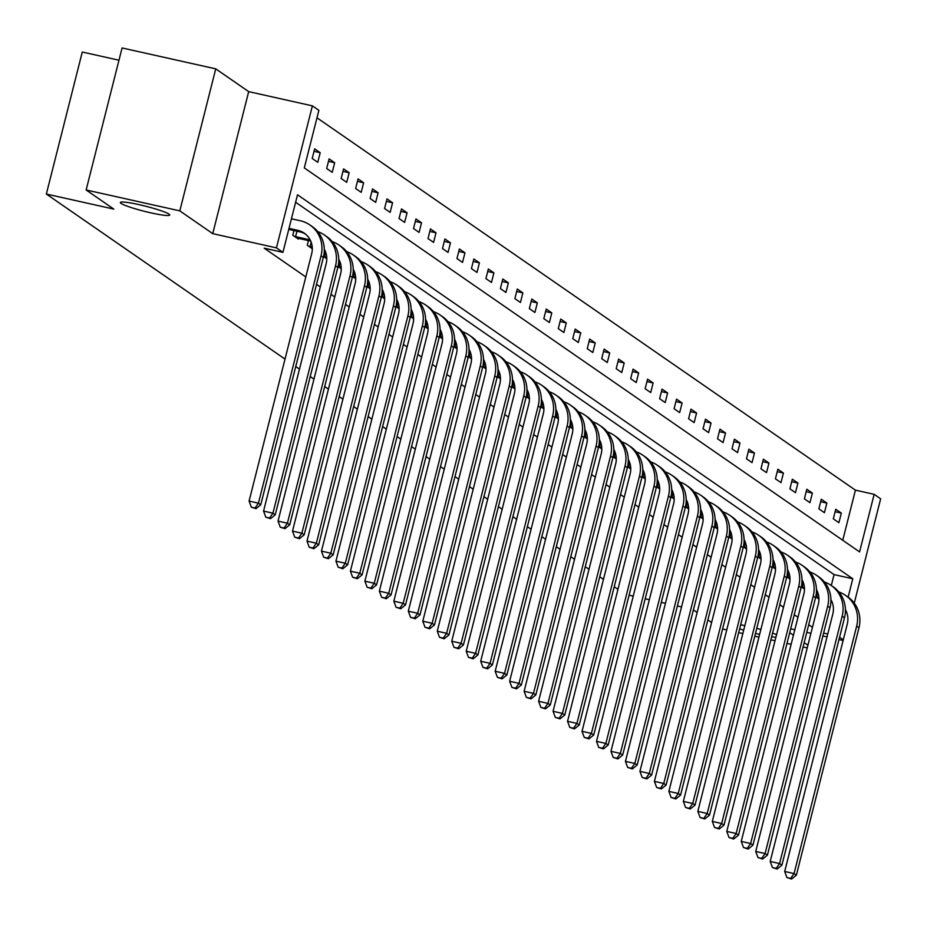 <?xml version="1.0" encoding="UTF-8"?>
<svg xmlns="http://www.w3.org/2000/svg" width="927" height="927" viewBox="0 0 927 927"><rect width="100%" height="100%" fill="white"/><g stroke="black" fill="none" stroke-linecap="round" stroke-linejoin="round"><path stroke-width="1.39" d="M756.768 628.344A25.469 2.619 14.2 0 1 760.882 629.445M772.585 633.095A25.469 2.619 14.2 0 1 776.571 634.671M775.911 637.278A25.469 2.619 14.2 0 1 771.646 636.768M139.096 204.658A25.469 2.619 14.2 0 1 169.734 215.018A25.469 2.619 14.2 0 1 150.974 212.874A25.469 2.619 14.2 0 1 120.348 202.515A25.469 2.619 14.2 0 1 139.096 204.658M842.747 540.256L855.424 490.151L874.149 494.334L880.65 498.819L854.254 603.141M118.969 60.22L82.283 52.028L46.35 194.044L285.006 359.085M46.35 194.044L113.789 209.096L86.141 189.977L122.074 47.961L215.748 68.853L179.815 210.869L212.746 233.65L276.443 247.868L312.387 105.852L318.876 110.336L304.311 167.914L859.584 551.901L874.149 494.334M212.746 233.65L248.691 91.634L215.748 68.853M248.691 91.634L312.387 105.852M855.424 490.151L316.988 117.81M722.585 629.016L726.733 629.943M738.68 632.608L742.84 633.535M754.787 636.2L758.935 637.127M770.882 639.792L775.042 640.719M786.988 643.384L791.137 644.311M803.083 646.976L807.243 647.903M86.141 189.977L179.815 210.869M617.95 589.329L614.219 586.745M603.477 579.317L599.746 576.733M589.004 569.305L585.273 566.721M574.531 559.294L570.789 556.71M560.047 549.282L556.316 546.698M545.574 539.271L541.843 536.687M531.101 529.259L527.37 526.687M516.629 519.247L512.886 516.675M502.144 509.247L498.413 506.663M487.672 499.236L483.94 496.652M473.199 489.224L469.468 486.64M458.726 479.213L454.983 476.629M444.242 469.201L440.51 466.617M429.769 459.189L426.038 456.605M415.296 449.178L411.565 446.594M400.823 439.166L397.08 436.582M386.339 429.155L382.608 426.582M371.866 419.155L368.135 416.571M357.393 409.143L353.662 406.559M342.909 399.131L339.178 396.547M328.436 389.12L324.705 386.536M313.963 379.108L310.232 376.524M299.491 369.097L295.748 366.513M312.202 158.471L317.776 162.318L320.197 152.723L314.635 148.876L312.202 158.471M326.675 168.482L332.248 172.329L334.67 162.735L329.108 158.888L326.675 168.482M341.159 178.494L346.721 182.341L349.155 172.746L343.581 168.899L341.159 178.494M355.632 188.505L361.194 192.352L363.627 182.758L358.054 178.911L355.632 188.505M370.105 198.517L375.678 202.364L378.1 192.77L372.538 188.923L370.105 198.517M384.578 208.529L390.151 212.376L392.573 202.781L387.011 198.923L384.578 208.529M399.062 218.529L404.624 222.387L407.057 212.793L401.484 208.934L399.062 218.529M413.535 228.54L419.097 232.399L421.53 222.793L415.956 218.946L413.535 228.54M428.007 238.552L433.581 242.399L436.003 232.804L430.441 228.957L428.007 238.552M442.48 248.563L448.054 252.411L450.476 242.816L444.914 238.969L442.48 248.563M456.965 258.575L462.527 262.422L464.96 252.828L459.386 248.981L456.965 258.575M471.437 268.587L476.999 272.434L479.433 262.839L473.859 258.992L471.437 268.587M485.91 278.598L491.484 282.445L493.906 272.851L488.344 269.004L485.91 278.598M500.383 288.61L505.957 292.457L508.378 282.862L502.816 279.015L500.383 288.61M514.867 298.621L520.429 302.469L522.863 292.874L517.289 289.015L514.867 298.621M529.34 308.621L534.902 312.48L537.336 302.886L531.762 299.027L529.34 308.621M543.813 318.633L549.387 322.492L551.808 312.897L546.246 309.039L543.813 318.633M558.286 328.645L563.859 332.503L566.281 322.897L560.719 319.05L558.286 328.645M572.77 338.656L578.332 342.503L580.765 332.909L575.192 329.062L572.77 338.656M587.243 348.668L592.805 352.515L595.238 342.92L589.676 339.073L587.243 348.668M601.716 358.679L607.289 362.527L609.711 352.932L604.149 349.085L601.716 358.679M616.188 368.691L621.762 372.538L624.195 362.944L618.622 359.097L616.188 368.691M630.673 378.703L636.235 382.55L638.668 372.955L633.095 369.108L630.673 378.703M645.146 388.714L650.708 392.561L653.141 382.967L647.579 379.12L645.146 388.714M659.618 398.726L665.192 402.573L667.614 392.978L662.052 389.12L659.618 398.726M674.103 408.726L679.665 412.585L682.098 402.99L676.525 399.131L674.103 408.726M688.576 418.737L694.138 422.596L696.571 413.002L690.997 409.143L688.576 418.737M703.048 428.749L708.622 432.608L711.044 423.002L705.482 419.155L703.048 428.749M717.521 438.761L723.095 442.608L725.517 433.013L719.955 429.166L717.521 438.761M732.006 448.772L737.568 452.619L740.001 443.025L734.427 439.178L732.006 448.772M746.478 458.784L752.04 462.631L754.474 453.036L748.9 449.189L746.478 458.784M760.951 468.795L766.525 472.643L768.947 463.048L763.384 459.201L760.951 468.795M775.424 478.807L780.997 482.654L783.419 473.06L777.857 469.213L775.424 478.807M789.908 488.819L795.47 492.666L797.904 483.071L792.33 479.224L789.908 488.819M804.381 498.83L809.943 502.677L812.376 493.083L806.803 489.224L804.381 498.83M818.854 508.83L824.427 512.689L826.849 503.094L821.287 499.236L818.854 508.83M833.327 518.842L838.9 522.701L841.322 513.095L835.76 509.247L833.327 518.842M848.135 597.162L852.782 578.772L297.509 194.786L282.944 252.353L264.207 248.181L305.794 276.941M316.536 284.369L320.278 286.953M331.02 294.38L334.751 296.953M345.493 304.38L349.224 306.964M359.966 314.392L363.697 316.976M374.438 324.404L378.181 326.988M388.923 334.415L392.654 336.999M403.396 344.427L407.127 347.011M417.868 354.438L421.6 357.022M432.341 364.45L436.084 367.034M446.826 374.462L450.557 377.046M461.298 384.473L465.03 387.046M475.771 394.485L479.502 397.057M490.256 404.485L493.987 407.069M504.728 414.496L508.459 417.08M519.201 424.508L522.932 427.092M533.674 434.52L537.417 437.104M548.158 444.531L551.889 447.115M562.631 454.543L566.362 457.127M577.104 464.554L580.835 467.138M591.577 474.566L595.319 477.15M606.061 484.578L609.792 487.15M620.534 494.578L624.265 497.162M635.007 504.589L638.738 507.173M649.479 514.601L653.222 517.185M663.964 524.612L667.695 527.196M678.437 534.624L682.168 537.208M692.909 544.636L696.64 547.22M707.382 554.647L711.125 557.231M721.866 564.659L725.598 567.243M736.339 574.67L740.07 577.243M750.812 584.682L754.543 587.255M765.285 594.682L769.028 597.266M779.769 604.694L783.5 607.278M794.242 614.705L797.973 617.289M808.715 624.717L812.446 627.301M831.287 585.516L834.057 574.589L295.62 202.248M293.963 230.568L292.781 235.238L298.343 239.085L298.529 238.366M308.436 240.58L307.254 245.249L312.295 248.737M323.569 256.536L326.767 258.749M338.042 266.536L341.252 268.749M352.527 276.547L355.725 278.76M366.999 286.559L370.197 288.772M381.472 296.57L384.67 298.784M395.945 306.582L399.155 308.795M410.429 316.594L413.627 318.807M424.902 326.605L428.1 328.818M439.375 336.617L442.573 338.83M453.848 346.628L457.057 348.842M468.332 356.628L471.53 358.842M482.805 366.64L486.003 368.853M497.278 376.652L500.476 378.865M511.75 386.663L514.96 388.877M526.235 396.675L529.433 398.888M540.708 406.686L543.906 408.9M555.18 416.698L558.378 418.911M569.653 426.71L572.863 428.923M584.137 436.721L587.336 438.935M598.61 446.733L601.808 448.946M613.083 456.733L616.293 458.946M627.567 466.745L630.766 468.958M642.04 476.756L645.238 478.969M656.513 486.768L659.711 488.981M670.986 496.779L674.196 498.993M685.47 506.791L688.668 509.004M699.943 516.803L703.141 519.016M714.416 526.814L717.614 529.027M728.889 536.826L732.098 539.039M743.373 546.826L746.571 549.039M757.846 556.837L761.044 559.051M772.318 566.849L775.517 569.062M786.791 576.861L790.001 579.074M801.276 586.872L804.474 589.085M815.748 596.884L818.947 599.097M759.63 634.404A25.469 2.619 14.2 0 1 755.493 633.419M743.686 630.163A25.469 2.619 14.2 0 1 739.63 628.865M740.661 624.81A25.469 2.619 14.2 0 1 744.844 625.598M789.711 632.631L793.442 635.215M804.184 642.643L807.915 645.227M790.685 628.784L794.833 629.711M806.78 632.376L810.928 633.303M822.875 635.968L827.035 636.895M838.981 639.56L843.13 640.487M843.292 639.85L839.561 637.266M823.605 633.083L827.765 634.01M282.944 252.353L276.443 247.868M681.542 606.907L677.394 605.98M665.447 603.315L661.287 602.388M649.34 599.723L645.192 598.796M633.245 596.131L629.085 595.204M711.612 622.504L707.88 619.92M697.139 612.492L693.408 609.908M834.057 574.589L852.782 578.772M314.01 151.344L320.197 152.723M328.482 161.356L334.67 162.735M342.955 171.368L349.155 172.746M357.428 181.379L363.627 182.758M371.912 191.391L378.1 192.77M386.385 201.391L392.573 202.781M400.858 211.402L407.057 212.793M415.342 221.414L421.53 222.793M429.815 231.426L436.003 232.804M444.288 241.437L450.476 242.816M458.761 251.449L464.96 252.828M473.245 261.46L479.433 262.839M487.718 271.472L493.906 272.851M502.191 281.484L508.378 282.862M516.663 291.495L522.863 292.874M531.148 301.495L537.336 302.886M545.621 311.507L551.808 312.897M560.093 321.518L566.281 322.897M574.566 331.53L580.765 332.909M589.051 341.542L595.238 342.92M603.523 351.553L609.711 352.932M617.996 361.565L624.195 362.944M632.469 371.576L638.668 372.955M646.953 381.588L653.141 382.967M661.426 391.588L667.614 392.978M675.899 401.6L682.098 402.99M690.372 411.611L696.571 413.002M704.856 421.623L711.044 423.002M719.329 431.634L725.517 433.013M733.802 441.646L740.001 443.025M748.274 451.658L754.474 453.036M762.759 461.669L768.947 463.048M777.232 471.681L783.419 473.06M791.704 481.692L797.904 483.071M806.189 491.692L812.376 493.083M820.662 501.704L826.849 503.094M835.134 511.716L841.322 513.095M288.749 229.409L300.116 231.935A19.896 19.085 124.7 0 1 305.389 234.01M289.015 228.378L297.799 230.336A19.896 19.085 124.7 0 1 304.265 233.164A19.896 19.085 124.7 0 1 311.681 253.708L249.085 501.078L258.448 503.176L321.043 255.794A29.849 28.633 -55.3 0 0 309.919 224.971A29.849 28.633 -55.3 0 0 300.232 220.742L291.437 218.784M255.076 508.019L251.321 507.185L256.003 508.656L255.076 508.019L258.448 503.176L260.765 504.775L323.361 257.405A29.849 28.633 -55.3 0 0 312.237 226.582L309.919 224.971M260.765 504.775L256.003 508.656M251.321 507.185L249.085 501.078M296.837 238.042L310.73 241.09M296.941 231.229L295.574 236.617L310.151 239.873M295.574 236.617L294.288 236.281M324.288 249.236A19.896 19.085 124.7 0 1 326.153 263.72L263.558 511.09L272.92 513.187L335.516 265.806A29.849 28.633 -55.3 0 0 324.392 234.983A29.849 28.633 -55.3 0 0 317.741 231.611M269.548 518.031L265.806 517.196L270.475 518.668L269.548 518.031L272.92 513.187L275.238 514.786L337.834 267.416A29.849 28.633 -55.3 0 0 326.721 236.594L324.392 234.983M275.238 514.786L270.475 518.668M265.806 517.196L263.558 511.09M311.31 248.054L312.283 248.227M324.276 250.893L325.203 251.101M311.171 242.214L310.058 246.628L312.225 247.115M310.058 246.628L308.761 246.292M338.761 259.247A19.896 19.085 124.7 0 1 340.626 273.732L278.03 521.101L287.405 523.199L350 275.817A29.849 28.633 -55.3 0 0 338.876 244.995A29.849 28.633 -55.3 0 0 332.225 241.623M284.021 528.042L280.278 527.196L284.948 528.68L284.021 528.042L287.405 523.199L289.722 524.798L352.318 277.428A29.849 28.633 -55.3 0 0 341.194 246.605L338.876 244.995M289.722 524.798L284.948 528.68M280.278 527.196L278.03 521.101M325.794 258.065L326.767 258.227M338.749 260.904L339.688 261.113M325.644 252.225L324.531 256.64L326.698 257.127M324.531 256.64L323.604 256.397M353.233 269.259A19.896 19.085 124.7 0 1 355.099 283.743L292.503 531.113L301.878 533.199L364.473 285.829A29.849 28.633 -55.3 0 0 353.349 255.006A29.849 28.633 -55.3 0 0 346.698 251.634M298.494 538.054L294.751 537.208L299.421 538.691L298.494 538.054L301.878 533.199L304.195 534.809L366.791 287.428A29.849 28.633 -55.3 0 0 355.667 256.605L353.349 255.006M304.195 534.809L299.421 538.691M294.751 537.208L292.503 531.113M340.267 268.077L341.24 268.239M353.233 270.916L354.16 271.124M340.128 262.237L339.004 266.652L341.182 267.138M339.004 266.652L338.077 266.408M367.706 279.27A19.896 19.085 124.7 0 1 369.583 293.755L306.988 541.125L316.35 543.21L378.946 295.84A29.849 28.633 -55.3 0 0 367.822 265.018A29.849 28.633 -55.3 0 0 361.171 261.646M312.978 548.054L309.224 547.22L313.905 548.703L312.978 548.054L316.35 543.21L318.668 544.821L381.264 297.44A29.849 28.633 -55.3 0 0 370.14 266.617L367.822 265.018M318.668 544.821L313.905 548.703M309.224 547.22L306.988 541.125M354.74 278.088L355.713 278.251M367.706 280.927L368.633 281.136M354.601 272.248L353.477 276.663L355.655 277.15M353.477 276.663L352.55 276.42M382.191 289.282A19.896 19.085 124.7 0 1 384.056 303.755L321.46 551.136L330.823 553.222L393.419 305.852A29.849 28.633 -55.3 0 0 382.295 275.029A29.849 28.633 -55.3 0 0 375.644 271.657M327.451 558.066L323.708 557.231L328.378 558.714L327.451 558.066L330.823 553.222L333.152 554.833L395.736 307.451A29.849 28.633 -55.3 0 0 384.624 276.628L382.295 275.029M333.152 554.833L328.378 558.714M323.708 557.231L321.46 551.136M369.224 288.1L370.186 288.262M382.179 290.939L383.106 291.136M369.073 282.26L367.961 286.675L370.128 287.161M367.961 286.675L367.022 286.431M396.663 299.294A19.896 19.085 124.7 0 1 398.529 313.766L335.933 561.148L345.308 563.234L407.903 315.864A29.849 28.633 -55.3 0 0 396.779 285.041A29.849 28.633 -55.3 0 0 390.128 281.669M341.924 568.077L338.181 567.243L342.851 568.726L341.924 568.077L345.308 563.234L347.625 564.844L410.221 317.463A29.849 28.633 -55.3 0 0 399.097 286.64L396.779 285.041M347.625 564.844L342.851 568.726M338.181 567.243L335.933 561.148M383.697 298.112L384.67 298.274M396.652 300.939L397.59 301.148M383.546 292.26L382.434 296.686L384.601 297.173M382.434 296.686L381.507 296.431M411.136 309.305A19.896 19.085 124.7 0 1 413.002 323.778L350.406 571.159L359.78 573.245L422.376 325.875A29.849 28.633 -55.3 0 0 411.252 295.053A29.849 28.633 -55.3 0 0 404.601 291.681M356.397 578.089L352.654 577.254L357.324 578.726L356.397 578.089L359.78 573.245L362.098 574.844L424.693 327.474A29.849 28.633 -55.3 0 0 413.569 296.652L411.252 295.053M362.098 574.844L357.324 578.726M352.654 577.254L350.406 571.159M398.17 308.123L399.143 308.285M411.136 310.951L412.063 311.159M398.031 302.272L396.907 306.698L399.085 307.185M396.907 306.698L395.98 306.443M425.609 319.317A19.896 19.085 124.7 0 1 427.486 333.79L364.89 581.171L374.253 583.257L436.849 335.875A29.849 28.633 -55.3 0 0 425.725 305.053A29.849 28.633 -55.3 0 0 419.074 301.692M370.881 588.1L367.127 587.266L371.808 588.738L370.881 588.1L374.253 583.257L376.571 584.856L439.166 337.486A29.849 28.633 -55.3 0 0 428.042 306.663L425.725 305.053M376.571 584.856L371.808 588.738M367.127 587.266L364.89 581.171M412.642 318.123L413.616 318.297M425.609 320.962L426.536 321.171M412.503 312.283L411.379 316.71L413.558 317.185M411.379 316.71L410.452 316.455M440.093 329.328A19.896 19.085 124.7 0 1 441.959 343.801L379.363 591.171L388.726 593.268L451.322 345.887A29.849 28.633 -55.3 0 0 440.209 315.064A29.849 28.633 -55.3 0 0 433.546 311.692M385.354 598.112L381.611 597.278L386.281 598.749L385.354 598.112L388.726 593.268L391.055 594.867L453.651 347.498A29.849 28.633 -55.3 0 0 442.527 316.675L440.209 315.064M391.055 594.867L386.281 598.749M381.611 597.278L379.363 591.171M427.127 328.135L428.1 328.309M440.082 330.974L441.009 331.182M426.976 322.295L425.864 326.71L428.031 327.196M425.864 326.71L424.925 326.466M454.566 339.328A19.896 19.085 124.7 0 1 456.432 353.813L393.836 601.183L403.21 603.28L465.806 355.898A29.849 28.633 -55.3 0 0 454.682 325.076A29.849 28.633 -55.3 0 0 448.031 321.704M399.827 608.124L396.084 607.289L400.754 608.761L399.827 608.124L403.21 603.28L405.528 604.879L468.123 357.509A29.849 28.633 -55.3 0 0 456.999 326.686L454.682 325.076M405.528 604.879L400.754 608.761M396.084 607.289L393.836 601.183M441.6 338.146L442.573 338.32M454.554 340.985L455.493 341.194M441.449 332.306L440.337 336.721L442.515 337.208M440.337 336.721L439.41 336.478M469.039 349.34A19.896 19.085 124.7 0 1 470.904 363.824L408.309 611.194L417.683 613.292L480.279 365.91A29.849 28.633 -55.3 0 0 469.155 335.087A29.849 28.633 -55.3 0 0 462.503 331.715M414.299 618.135L410.557 617.301L415.238 618.772L414.299 618.135L417.683 613.292L420.001 614.891L482.596 367.521A29.849 28.633 -55.3 0 0 471.472 336.698L469.155 335.087M420.001 614.891L415.238 618.772M410.557 617.301L408.309 611.194M456.072 348.158L457.046 348.32M469.039 350.997L469.966 351.206M455.933 342.318L454.809 346.733L456.988 347.219M454.809 346.733L453.882 346.489M483.512 359.352A19.896 19.085 124.7 0 1 485.389 373.836L422.793 621.206L432.156 623.303L494.751 375.922A29.849 28.633 -55.3 0 0 483.627 345.099A29.849 28.633 -55.3 0 0 476.976 341.727M428.784 628.147L425.029 627.301L429.711 628.784L428.784 628.147L432.156 623.303L434.473 624.902L497.069 377.532A29.849 28.633 -55.3 0 0 485.957 346.698L483.627 345.099M434.473 624.902L429.711 628.784M425.029 627.301L422.793 621.206M470.545 358.17L471.519 358.332M483.512 361.009L484.439 361.217M470.406 352.33L469.282 356.744L471.461 357.231M469.282 356.744L468.355 356.501M497.996 369.363A19.896 19.085 124.7 0 1 499.862 383.848L437.266 631.217L446.629 633.303L509.224 385.933A29.849 28.633 -55.3 0 0 498.112 355.111A29.849 28.633 -55.3 0 0 491.449 351.739M443.257 638.147L439.514 637.312L444.184 638.796L443.257 638.147L446.629 633.303L448.958 634.914L511.553 387.532A29.849 28.633 -55.3 0 0 500.429 356.71L498.112 355.111M448.958 634.914L444.184 638.796M439.514 637.312L437.266 631.217M485.03 368.181L486.003 368.343M497.984 371.02L498.911 371.229M484.879 362.341L483.767 366.756L485.933 367.243M483.767 366.756L482.828 366.513M512.469 379.375A19.896 19.085 124.7 0 1 514.334 393.859L451.739 641.229L461.113 643.315L523.709 395.945A29.849 28.633 -55.3 0 0 512.585 365.122A29.849 28.633 -55.3 0 0 505.933 361.75M457.729 648.158L453.987 647.324L458.656 648.807L457.729 648.158L461.113 643.315L463.43 644.925L526.026 397.544A29.849 28.633 -55.3 0 0 514.902 366.721L512.585 365.122M463.43 644.925L458.656 648.807M453.987 647.324L451.739 641.229M499.502 378.193L500.476 378.355M512.469 381.032L513.396 381.24M499.352 372.353L498.239 376.768L500.418 377.254M498.239 376.768L497.312 376.524M526.942 389.386A19.896 19.085 124.7 0 1 528.819 403.859L466.223 651.241L475.586 653.326L538.181 405.956A29.849 28.633 -55.3 0 0 527.057 375.134A29.849 28.633 -55.3 0 0 520.406 371.762M472.202 658.17L468.459 657.336L473.141 658.819L472.202 658.17L475.586 653.326L477.903 654.937L540.499 407.556A29.849 28.633 -55.3 0 0 529.375 376.733L527.057 375.134M477.903 654.937L473.141 658.819M468.459 657.336L466.223 651.241M513.975 388.204L514.948 388.367M526.942 391.043L527.869 391.24M513.836 382.364L512.712 386.779L514.891 387.266M512.712 386.779L511.785 386.536M541.414 399.398A19.896 19.085 124.7 0 1 543.292 413.871L480.696 661.252L490.059 663.338L552.654 415.968A29.849 28.633 -55.3 0 0 541.53 385.145A29.849 28.633 -55.3 0 0 534.879 381.773M486.687 668.182L482.932 667.347L487.614 668.831L486.687 668.182L490.059 663.338L492.376 664.949L554.972 417.567A29.849 28.633 -55.3 0 0 543.859 386.744L541.53 385.145M492.376 664.949L487.614 668.831M482.932 667.347L480.696 661.252M528.448 398.216L529.421 398.378M541.414 401.043L542.341 401.252M528.309 392.364L527.185 396.791L529.363 397.277M527.185 396.791L526.258 396.536M555.899 409.41A19.896 19.085 124.7 0 1 557.764 423.882L495.169 671.264L504.531 673.35L567.127 425.98A29.849 28.633 -55.3 0 0 556.015 395.157A29.849 28.633 -55.3 0 0 549.352 391.785M501.159 678.193L497.417 677.359L502.086 678.831L501.159 678.193L504.531 673.35L506.86 674.949L569.456 427.579A29.849 28.633 -55.3 0 0 558.332 396.756L556.015 395.157M506.86 674.949L502.086 678.831M497.417 677.359L495.169 671.264M542.932 408.216L543.906 408.39M555.887 411.055L556.814 411.264M542.782 402.376L541.669 406.802L543.836 407.289M541.669 406.802L540.742 406.547M570.372 419.421A19.896 19.085 124.7 0 1 572.237 433.894L509.641 681.275L519.016 683.361L581.611 435.98A29.849 28.633 -55.3 0 0 570.487 405.157A29.849 28.633 -55.3 0 0 563.836 401.785M515.632 688.205L511.889 687.37L516.559 688.842L515.632 688.205L519.016 683.361L521.333 684.96L583.929 437.59A29.849 28.633 -55.3 0 0 572.805 406.768L570.487 405.157M521.333 684.96L516.559 688.842M511.889 687.37L509.641 681.275M557.405 418.228L558.378 418.401M570.372 421.067L571.299 421.275M557.266 412.388L556.142 416.814L558.321 417.289M556.142 416.814L555.215 416.559M584.844 429.433A19.896 19.085 124.7 0 1 586.721 443.906L524.126 691.275L533.488 693.373L596.084 445.991A29.849 28.633 -55.3 0 0 584.96 415.169A29.849 28.633 -55.3 0 0 578.309 411.797M530.117 698.216L526.362 697.382L531.044 698.854L530.117 698.216L533.488 693.373L535.806 694.972L598.402 447.602A29.849 28.633 -55.3 0 0 587.278 416.779L584.96 415.169M535.806 694.972L531.044 698.854M526.362 697.382L524.126 691.275M571.878 428.239L572.851 428.413M584.844 431.078L585.771 431.287M571.739 422.399L570.615 426.814L572.793 427.301M570.615 426.814L569.688 426.571M599.317 439.433A19.896 19.085 124.7 0 1 601.194 453.917L538.599 701.287L547.961 703.384L610.557 456.003A29.849 28.633 -55.3 0 0 599.433 425.18A29.849 28.633 -55.3 0 0 592.782 421.808M544.589 708.228L540.835 707.394L545.516 708.865L544.589 708.228L547.961 703.384L550.279 704.983L612.874 457.614A29.849 28.633 -55.3 0 0 601.762 426.791L599.433 425.18M550.279 704.983L545.516 708.865M540.835 707.394L538.599 701.287M586.351 438.251L587.324 438.425M599.317 441.09L600.244 441.298M586.212 432.411L585.099 436.826L587.266 437.312M585.099 436.826L584.161 436.582M613.801 449.444A19.896 19.085 124.7 0 1 615.667 463.929L553.071 711.299L562.434 713.396L625.03 466.014A29.849 28.633 -55.3 0 0 613.917 435.192A29.849 28.633 -55.3 0 0 607.255 431.82M559.062 718.24L555.319 717.394L559.989 718.877L559.062 718.24L562.434 713.396L564.763 714.995L627.359 467.625A29.849 28.633 -55.3 0 0 616.235 436.802L613.917 435.192M564.763 714.995L559.989 718.877M555.319 717.394L553.071 711.299M600.835 448.262L601.808 448.425M613.79 451.101L614.717 451.31M600.684 442.422L599.572 446.837L601.739 447.324M599.572 446.837L598.645 446.594M628.274 459.456A19.896 19.085 124.7 0 1 630.14 473.94L567.544 721.31L576.918 723.396L639.514 476.026A29.849 28.633 -55.3 0 0 628.39 445.203A29.849 28.633 -55.3 0 0 621.739 441.831M573.535 728.251L569.792 727.405L574.462 728.889L573.535 728.251L576.918 723.396L579.236 725.007L641.832 477.625A29.849 28.633 -55.3 0 0 630.708 446.802L628.39 445.203M579.236 725.007L574.462 728.889M569.792 727.405L567.544 721.31M615.308 458.274L616.281 458.436M628.274 461.113L629.201 461.322M615.169 452.434L614.045 456.849L616.223 457.335M614.045 456.849L613.118 456.605M642.747 469.468A19.896 19.085 124.7 0 1 644.624 483.952L582.029 731.322L591.391 733.408L653.987 486.038A29.849 28.633 -55.3 0 0 642.863 455.215A29.849 28.633 -55.3 0 0 636.212 451.843M588.019 738.251L584.265 737.417L588.946 738.9L588.019 738.251L591.391 733.408L593.709 735.018L656.304 487.637A29.849 28.633 -55.3 0 0 645.18 456.814L642.863 455.215M593.709 735.018L588.946 738.9M584.265 737.417L582.029 731.322M629.781 468.286L630.754 468.448M642.747 471.125L643.674 471.333M629.642 462.446L628.518 466.86L630.696 467.347M628.518 466.86L627.591 466.617M657.231 479.479A19.896 19.085 124.7 0 1 659.097 493.952L596.501 741.333L605.864 743.419L668.46 496.049A29.849 28.633 -55.3 0 0 657.336 465.227A29.849 28.633 -55.3 0 0 650.684 461.855M602.492 748.263L598.738 747.429L603.419 748.912L602.492 748.263L605.864 743.419L608.182 745.03L670.777 497.648A29.849 28.633 -55.3 0 0 659.665 466.826L657.336 465.227M608.182 745.03L603.419 748.912M598.738 747.429L596.501 741.333M644.253 478.297L645.227 478.459M657.22 481.136L658.147 481.333M644.114 472.457L643.002 476.872L645.169 477.359M643.002 476.872L642.063 476.629M671.704 489.491A19.896 19.085 124.7 0 1 673.57 503.964L610.974 751.345L620.337 753.431L682.932 506.061A29.849 28.633 -55.3 0 0 671.82 475.238A29.849 28.633 -55.3 0 0 665.157 471.866M616.965 758.274L613.222 757.44L617.892 758.923L616.965 758.274L620.337 753.431L622.666 755.042L685.262 507.66A29.849 28.633 -55.3 0 0 674.138 476.837L671.82 475.238M622.666 755.042L617.892 758.923M613.222 757.44L610.974 751.345M658.738 488.309L659.711 488.471M671.693 491.136L672.62 491.345M658.587 482.457L657.475 486.884L659.642 487.37M657.475 486.884L656.548 486.629M686.177 499.502A19.896 19.085 124.7 0 1 688.043 513.975L625.447 761.357L634.821 763.442L697.417 516.072A29.849 28.633 -55.3 0 0 686.293 485.25A29.849 28.633 -55.3 0 0 679.642 481.878M631.438 768.286L627.695 767.452L632.365 768.923L631.438 768.286L634.821 763.442L637.139 765.053L699.734 517.672A29.849 28.633 -55.3 0 0 688.61 486.849L686.293 485.25M637.139 765.053L632.365 768.923M627.695 767.452L625.447 761.357M673.211 498.32L674.184 498.483M686.177 501.148L687.104 501.356M673.072 492.469L671.948 496.895L674.126 497.382M671.948 496.895L671.021 496.64M700.65 509.514A19.896 19.085 124.7 0 1 702.527 523.987L639.931 771.368L649.294 773.454L711.89 526.084A29.849 28.633 -55.3 0 0 700.766 495.25A29.849 28.633 -55.3 0 0 694.114 491.889M645.922 778.298L642.168 777.463L646.849 778.935L645.922 778.298L649.294 773.454L651.611 775.053L714.207 527.683A29.849 28.633 -55.3 0 0 703.083 496.86L700.766 495.25M651.611 775.053L646.849 778.935M642.168 777.463L639.931 771.368M687.683 508.32L688.657 508.494M700.65 511.159L701.577 511.368M687.544 502.48L686.42 506.907L688.599 507.382M686.42 506.907L685.493 506.652M715.134 519.526A19.896 19.085 124.7 0 1 717 533.998L654.404 781.368L663.767 783.466L726.362 536.084A29.849 28.633 -55.3 0 0 715.238 505.261A29.849 28.633 -55.3 0 0 708.587 501.889M660.395 788.309L656.652 787.475L661.322 788.947L660.395 788.309L663.767 783.466L666.084 785.065L728.68 537.695A29.849 28.633 -55.3 0 0 717.568 506.872L715.238 505.261M666.084 785.065L661.322 788.947M656.652 787.475L654.404 781.368M702.156 518.332L703.129 518.506M715.123 521.171L716.05 521.38M702.017 512.492L700.905 516.907L703.072 517.393M700.905 516.907L699.966 516.663M729.607 529.526A19.896 19.085 124.7 0 1 731.473 544.01L668.877 791.38L678.251 793.477L740.847 546.096A29.849 28.633 -55.3 0 0 729.723 515.273A29.849 28.633 -55.3 0 0 723.072 511.901M674.868 798.321L671.125 797.487L675.795 798.958L674.868 798.321L678.251 793.477L680.569 795.076L743.164 547.706A29.849 28.633 -55.3 0 0 732.04 516.884L729.723 515.273M680.569 795.076L675.795 798.958M671.125 797.487L668.877 791.38M716.641 528.344L717.614 528.517M729.595 531.183L730.534 531.391M716.49 522.504L715.377 526.918L717.544 527.405M715.377 526.918L714.45 526.675M744.08 539.537A19.896 19.085 124.7 0 1 745.945 554.022L683.35 801.391L692.724 803.489L755.32 556.107A29.849 28.633 -55.3 0 0 744.196 525.285A29.849 28.633 -55.3 0 0 737.544 521.913M689.34 808.332L685.598 807.498L690.267 808.97L689.34 808.332L692.724 803.489L695.041 805.088L757.637 557.718A29.849 28.633 -55.3 0 0 746.513 526.895L744.196 525.285M695.041 805.088L690.267 808.97M685.598 807.498L683.35 801.391M731.113 538.355L732.087 538.517M744.08 541.194L745.007 541.403M730.974 532.515L729.85 536.93L732.029 537.417M729.85 536.93L728.923 536.687M758.553 549.549A19.896 19.085 124.7 0 1 760.43 564.033L697.834 811.403L707.197 813.5L769.792 566.119A29.849 28.633 -55.3 0 0 758.668 535.296A29.849 28.633 -55.3 0 0 752.017 531.924M703.825 818.344L700.07 817.498L704.752 818.981L703.825 818.344L707.197 813.5L709.514 815.1L772.11 567.73A29.849 28.633 -55.3 0 0 760.986 536.895L758.668 535.296M709.514 815.1L704.752 818.981M700.07 817.498L697.834 811.403M745.586 548.367L746.559 548.529M758.553 551.206L759.48 551.414M745.447 542.527L744.323 546.942L746.502 547.428M744.323 546.942L743.396 546.698M773.037 559.56A19.896 19.085 124.7 0 1 774.902 574.045L712.307 821.415L721.669 823.5L784.265 576.13A29.849 28.633 -55.3 0 0 773.141 545.308A29.849 28.633 -55.3 0 0 766.49 541.936M718.298 828.344L714.555 827.51L719.225 828.993L718.298 828.344L721.669 823.5L723.999 825.111L786.583 577.73A29.849 28.633 -55.3 0 0 775.47 546.907L773.141 545.308M723.999 825.111L719.225 828.993M714.555 827.51L712.307 821.415M760.07 558.378L761.032 558.541M773.025 561.217L773.952 561.426M759.92 552.538L758.807 556.953L760.974 557.44M758.807 556.953L757.869 556.71M787.51 569.572A19.896 19.085 124.7 0 1 789.375 584.056L726.78 831.426L736.154 833.512L798.75 586.142A29.849 28.633 -55.3 0 0 787.626 555.319A29.849 28.633 -55.3 0 0 780.974 551.947M732.77 838.356L729.028 837.521L733.697 839.005L732.77 838.356L736.154 833.512L738.471 835.123L801.067 587.741A29.849 28.633 -55.3 0 0 789.943 556.918L787.626 555.319M738.471 835.123L733.697 839.005M729.028 837.521L726.78 831.426M774.543 568.39L775.517 568.552M787.498 571.229L788.437 571.438M774.393 562.55L773.28 566.965L775.447 567.451M773.28 566.965L772.353 566.721M801.982 579.584A19.896 19.085 124.7 0 1 803.848 594.056L741.252 841.438L750.627 843.524L813.222 596.154A29.849 28.633 -55.3 0 0 802.098 565.331A29.849 28.633 -55.3 0 0 795.447 561.959M747.243 848.367L743.5 847.533L748.17 849.016L747.243 848.367L750.627 843.524L752.944 845.134L815.54 597.753A29.849 28.633 -55.3 0 0 804.416 566.93L802.098 565.331M752.944 845.134L748.17 849.016M743.5 847.533L741.252 841.438M789.016 578.402L789.989 578.564M801.982 581.241L802.909 581.438M788.877 572.562L787.753 576.976L789.931 577.463M787.753 576.976L786.826 576.733M816.455 589.595A19.896 19.085 124.7 0 1 818.332 604.068L755.737 851.449L765.099 853.535L827.695 606.165A29.849 28.633 -55.3 0 0 816.571 575.343A29.849 28.633 -55.3 0 0 809.92 571.971M761.727 858.379L757.973 857.545L762.654 859.028L761.727 858.379L765.099 853.535L767.417 855.146L830.013 607.764A29.849 28.633 -55.3 0 0 818.889 576.942L816.571 575.343M767.417 855.146L762.654 859.028M757.973 857.545L755.737 851.449M803.489 588.413L804.462 588.575M816.455 591.241L817.382 591.449M803.35 582.562L802.226 586.988L804.404 587.475M802.226 586.988L801.299 586.733M830.94 599.607A19.896 19.085 124.7 0 1 832.805 614.08L770.21 861.461L779.572 863.547L842.168 616.177A29.849 28.633 -55.3 0 0 831.056 585.354A29.849 28.633 -55.3 0 0 824.393 581.982M776.2 868.39L772.458 867.556L777.127 869.028L776.2 868.39L779.572 863.547L781.901 865.146L844.497 617.776A29.849 28.633 -55.3 0 0 833.373 586.953L831.056 585.354M781.901 865.146L777.127 869.028M772.458 867.556L770.21 861.461M817.973 598.413L818.947 598.587M830.928 601.252L831.855 601.461M817.823 592.573L816.71 597L818.877 597.486M816.71 597L815.772 596.745M845.412 609.618A19.896 19.085 124.7 0 1 847.278 624.091L784.682 871.473L794.057 873.558L856.652 626.177A29.849 28.633 -55.3 0 0 845.528 595.354A29.849 28.633 -55.3 0 0 838.877 591.982M790.673 878.402L786.93 877.568L791.6 879.039L790.673 878.402L794.057 873.558L796.374 875.158L858.97 627.788A29.849 28.633 -55.3 0 0 847.846 596.965L845.528 595.354M796.374 875.158L791.6 879.039M786.93 877.568L784.682 871.473M297.799 230.336L300.116 231.935M321.043 255.794L323.361 257.405M335.516 265.806L337.834 267.416M350 275.817L352.318 277.428M364.473 285.829L366.791 287.428M378.946 295.84L381.264 297.44M393.419 305.852L395.736 307.451M407.903 315.864L410.221 317.463M422.376 325.875L424.693 327.474M436.849 335.875L439.166 337.486M451.322 345.887L453.651 347.498M465.806 355.898L468.123 357.509M480.279 365.91L482.596 367.521M494.751 375.922L497.069 377.532M509.224 385.933L511.553 387.532M523.709 395.945L526.026 397.544M538.181 405.956L540.499 407.556M552.654 415.968L554.972 417.567M567.127 425.98L569.456 427.579M581.611 435.98L583.929 437.59M596.084 445.991L598.402 447.602M610.557 456.003L612.874 457.614M625.03 466.014L627.359 467.625M639.514 476.026L641.832 477.625M653.987 486.038L656.304 487.637M668.46 496.049L670.777 497.648M682.932 506.061L685.262 507.66M697.417 516.072L699.734 517.672M711.89 526.084L714.207 527.683M726.362 536.084L728.68 537.695M740.847 546.096L743.164 547.706M755.32 556.107L757.637 557.718M769.792 566.119L772.11 567.73M784.265 576.13L786.583 577.73M798.75 586.142L801.067 587.741M813.222 596.154L815.54 597.753M827.695 606.165L830.013 607.764M842.168 616.177L844.497 617.776M856.652 626.177L858.97 627.788"/></g></svg>

